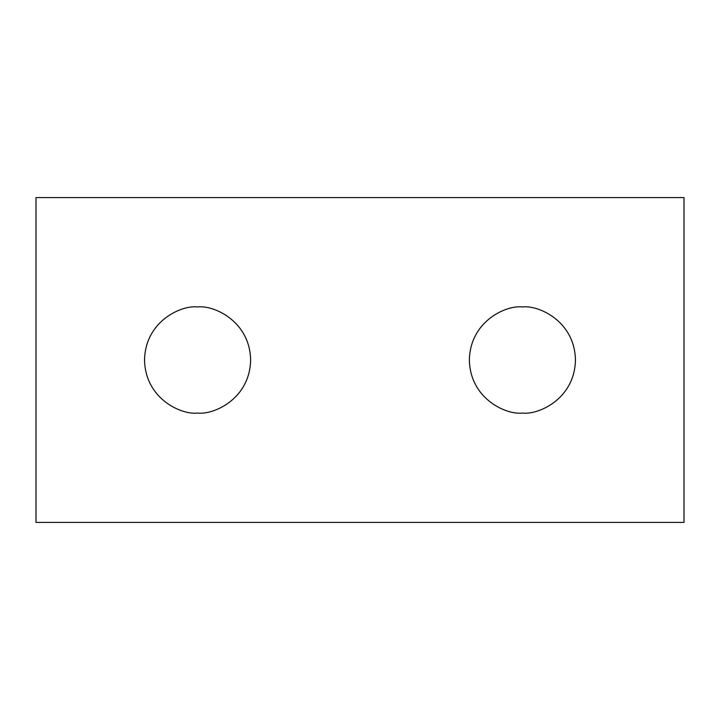 <?xml version="1.0" encoding="UTF-8"?>
<svg xmlns="http://www.w3.org/2000/svg" width="720" height="720" viewBox="0 0 720 720"><rect width="100%" height="100%" fill="white"/><g stroke="black" fill="none" stroke-linecap="round" stroke-linejoin="round"><path stroke-width="1.08" d="M522.414 306.963C506.898 304.83 470.097 320.742 469.377 360C470.097 399.258 506.898 415.17 522.414 413.037C537.93 415.17 574.722 399.258 575.451 360C574.722 320.742 537.93 304.83 522.414 306.963M197.586 306.963C182.07 304.83 145.278 320.742 144.549 360C145.278 399.258 182.07 415.17 197.586 413.037C213.102 415.17 249.903 399.258 250.623 360C249.903 320.742 213.102 304.83 197.586 306.963M36 197.586L36 522.414L684 522.414L684 197.586L36 197.586"/></g></svg>
